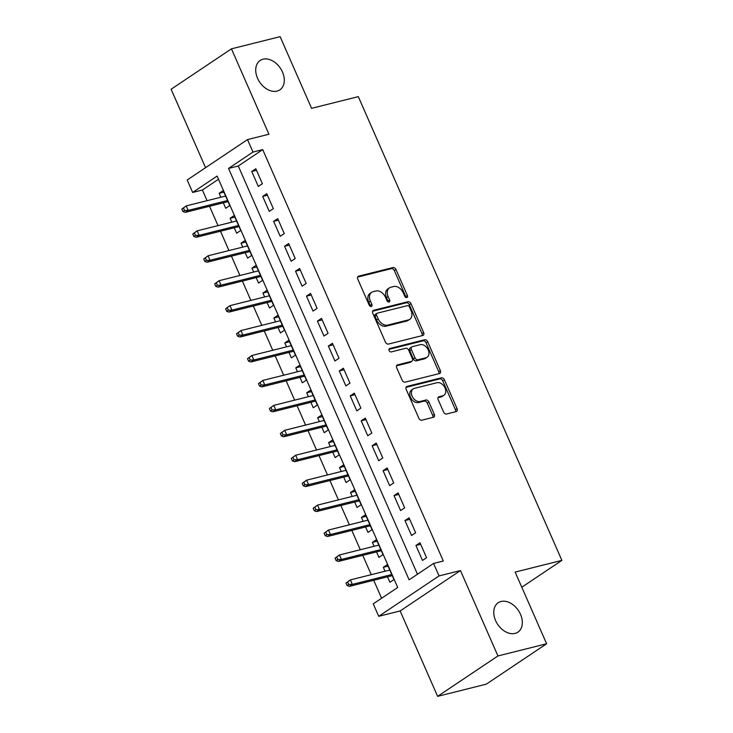 <?xml version="1.0" encoding="UTF-8"?>
<svg xmlns="http://www.w3.org/2000/svg" width="733" height="733" viewBox="0 0 733 733"><rect width="100%" height="100%" fill="white"/><g stroke="black" fill="none" stroke-linecap="round" stroke-linejoin="round"><path stroke-width="1.1" d="M406.815 297.571A1.897 1.338 56.2 0 0 407.117 297.442A1.897 1.338 56.2 0 0 407.401 295.527L395.985 269.524A2.712 1.915 56.2 0 0 392.998 267.554L358.602 276.167A2.712 1.915 56.2 0 0 358.162 276.359A2.712 1.915 56.2 0 0 357.768 279.09L369.175 305.093A1.897 1.338 56.2 0 0 371.264 306.476A1.897 1.338 56.2 0 0 371.576 306.339A1.897 1.338 56.2 0 0 371.851 304.424L370.376 301.061A8.686 6.121 56.2 0 1 371.658 292.311A8.686 6.121 56.2 0 1 373.051 291.697L375.919 290.983A8.686 6.121 56.2 0 1 385.476 297.277L386.951 300.649A1.897 1.338 56.2 0 0 389.04 302.023A1.897 1.338 56.2 0 0 389.342 301.886A1.897 1.338 56.2 0 0 389.626 299.971L388.151 296.608A8.686 6.121 56.2 0 1 389.434 287.867A8.686 6.121 56.2 0 1 390.826 287.244L393.694 286.53A8.686 6.121 56.2 0 1 403.251 292.834L404.726 296.196A1.897 1.338 56.2 0 0 406.815 297.571M405.963 297.479A1.897 1.338 56.2 0 0 405.77 296.618L394.354 270.614A2.712 1.915 56.2 0 0 391.367 268.644L357.603 277.101M370.422 306.376A1.897 1.338 56.2 0 0 370.22 305.514L368.745 302.152L370.376 301.061M388.197 301.932A1.897 1.338 56.2 0 0 387.995 301.071L386.52 297.699L388.151 296.608M501.051 601.491A17.693 12.47 56.2 0 0 498.211 602.746A17.693 12.47 56.2 0 0 496.553 622.519A17.693 12.47 56.2 0 0 515.061 633.404A17.693 12.47 56.2 0 0 517.901 632.158A17.693 12.47 56.2 0 0 519.55 612.385A17.693 12.47 56.2 0 0 501.051 601.491M263 59.199A17.693 12.47 56.2 0 0 260.16 60.454A17.693 12.47 56.2 0 0 258.511 80.227A17.693 12.47 56.2 0 0 277.01 91.112A17.693 12.47 56.2 0 0 279.85 89.857A17.693 12.47 56.2 0 0 281.509 70.084A17.693 12.47 56.2 0 0 263 59.199M443.584 412.028A2.712 1.915 56.2 0 0 446.571 413.998L456.219 411.579A2.712 1.915 56.2 0 0 456.659 411.387A2.712 1.915 56.2 0 0 457.062 408.657L444.381 379.776A2.712 1.915 56.2 0 0 441.394 377.807L406.998 386.419A2.712 1.915 56.2 0 0 406.558 386.612A2.712 1.915 56.2 0 0 406.164 389.342L418.836 418.222A2.712 1.915 56.2 0 0 421.823 420.192L433.478 417.269A2.712 1.915 56.2 0 0 433.918 417.086A2.712 1.915 56.2 0 0 434.321 414.347L428.897 401.986A2.712 1.915 56.2 0 0 425.91 400.016L420.128 401.464A7.257 5.113 56.2 0 1 412.532 397.002A7.257 5.113 56.2 0 1 413.21 388.884A7.257 5.113 56.2 0 1 414.383 388.371L437.024 382.708A7.257 5.113 56.2 0 1 444.619 387.171A7.257 5.113 56.2 0 1 443.941 395.279A7.257 5.113 56.2 0 1 442.769 395.802L438.994 396.745A2.712 1.915 56.2 0 0 438.563 396.938A2.712 1.915 56.2 0 0 438.16 399.668L443.584 412.028M433.57 563.457L439.049 575.918L378.723 616.316L373.253 603.845L397.707 587.472L217.115 176.076L192.66 192.458L187.19 179.988L247.507 139.591L252.986 152.061L228.531 168.434L409.115 579.83L433.57 563.457L443.309 561.02L262.716 149.624L252.986 152.061M247.507 139.591L268.929 134.231L231.445 48.836L280.116 36.65L311.58 108.328L358.309 96.637L561.881 560.388L515.152 572.088L546.616 643.766L497.945 655.953L460.461 570.558L439.049 575.918M422.813 335.467A2.712 1.915 56.2 0 0 423.243 335.274A2.712 1.915 56.2 0 0 423.647 332.544L410.975 303.664A2.712 1.915 56.2 0 0 407.988 301.694L373.592 310.306A2.712 1.915 56.2 0 0 373.152 310.499A2.712 1.915 56.2 0 0 372.749 313.229L385.43 342.109A2.712 1.915 56.2 0 0 388.417 344.079L422.813 335.467M427.678 341.715L440.35 370.596A2.712 1.915 56.2 0 1 439.956 373.335A2.712 1.915 56.2 0 1 439.516 373.528L405.12 382.14A2.712 1.915 56.2 0 1 402.133 380.17L396.709 367.81A2.712 1.915 56.2 0 1 397.112 365.071A2.712 1.915 56.2 0 1 397.543 364.878L411.497 361.387A2.712 1.915 56.2 0 0 411.928 361.195A2.712 1.915 56.2 0 0 412.331 358.464L408.73 350.264A2.712 1.915 56.2 0 0 405.752 348.294L391.22 351.932A1.897 1.338 56.2 0 1 389.241 350.768A1.897 1.338 56.2 0 1 389.415 348.642A1.897 1.338 56.2 0 1 389.718 348.505L424.691 339.755A2.712 1.915 56.2 0 1 427.678 341.715L426.047 342.815L438.728 371.686L440.35 370.596M546.616 643.766L486.3 684.164L437.628 696.35L497.945 655.953M231.445 48.836L171.119 89.234L205.561 167.683M385.036 571.227L383.313 567.315L388.069 566.133M387.491 576.825L389.883 582.277L393.96 579.546L387.391 564.584L383.313 567.315M374.087 546.296L372.373 542.383L377.119 541.192M376.542 551.894L378.934 557.346L383.011 554.615L376.441 539.653L372.373 542.383M363.147 521.365L361.424 517.452L366.179 516.261M365.602 526.963L367.993 532.415L372.071 529.684L365.501 514.722L361.424 517.452M352.197 496.433L350.484 492.521L355.23 491.33M354.653 502.023L357.044 507.474L361.122 504.753L354.552 489.791L350.484 492.521M341.248 471.493L339.535 467.59L344.29 466.399M343.713 477.091L346.104 482.543L350.182 479.813L343.612 464.859L339.535 467.59M330.308 446.562L328.595 442.65L333.341 441.458M332.764 452.16L335.155 457.612L339.232 454.881L332.663 439.919L328.595 442.65M319.359 421.631L317.646 417.718L322.401 416.527M321.824 427.229L324.215 432.681L328.292 429.95L321.723 414.988L317.646 417.718M308.419 396.7L306.706 392.787L311.452 391.596M310.874 402.298L313.266 407.75L317.343 405.019L310.774 390.057L306.706 392.787M297.47 371.768L295.756 367.856L300.512 366.665M299.934 377.358L302.326 382.809L306.403 380.088L299.834 365.126L295.756 367.856M286.53 346.828L284.807 342.925L289.562 341.734M288.985 352.426L291.377 357.878L295.454 355.148L288.884 340.194L284.807 342.925M275.581 321.897L273.867 317.985L278.622 316.793M278.036 327.495L280.437 332.947L284.505 330.216L277.944 315.254L273.867 317.985M264.64 296.966L262.918 293.053L267.673 291.862M267.096 302.564L269.487 308.016L273.565 305.285L266.995 290.323L262.918 293.053M253.691 272.035L251.978 268.122L256.724 266.931M256.147 277.633L258.547 283.085L262.616 280.354L256.055 265.392L251.978 268.122M242.751 247.103L241.029 243.191L245.784 242M245.207 252.693L247.598 258.144L251.676 255.423L245.106 240.461L241.029 243.191M231.802 222.163L230.089 218.26L234.835 217.069M234.258 227.761L236.658 233.213L240.726 230.483L234.166 215.529L230.089 218.26M262.387 183.717L255.826 168.755L251.749 171.485L258.318 186.448L262.387 183.717M273.336 208.648L266.766 193.695L262.689 196.417L269.258 211.379L273.336 208.648M284.276 233.58L277.715 218.626L273.638 221.357L280.208 236.31L284.276 233.58M295.225 258.52L288.655 243.558L284.578 246.288L291.148 261.25L295.225 258.52M306.174 283.451L299.605 268.489L295.527 271.219L302.097 286.182L306.174 283.451M317.114 308.382L310.545 293.42L306.476 296.15L313.037 311.113L317.114 308.382M328.063 333.313L321.494 318.36L317.416 321.081L323.986 336.044L328.063 333.313M339.003 358.245L332.434 343.291L328.366 346.022L334.926 360.975L339.003 358.245M349.953 383.185L343.383 368.223L339.306 370.953L345.875 385.915L349.953 383.185M360.893 408.116L354.323 393.154L350.255 395.884L356.815 410.846L360.893 408.116M371.842 433.047L365.272 418.085L361.195 420.815L367.764 435.778L371.842 433.047M382.782 457.978L376.212 443.025L372.144 445.746L378.704 460.709L382.782 457.978M393.731 482.91L387.161 467.956L383.084 470.687L389.654 485.64L393.731 482.91M404.671 507.85L398.111 492.888L394.033 495.618L400.594 510.58L404.671 507.85M415.62 532.781L409.051 517.819L404.973 520.549L411.543 535.511L415.62 532.781M262.716 149.624L238.262 165.997L417.471 574.241M415.923 545.48L422.483 560.443L426.56 557.712L420 542.75L415.923 545.48L420.669 544.289M218.498 179.237L202.4 190.021L207.082 200.686M209.537 206.285L218.022 225.617M220.477 231.216L228.971 250.549M231.426 256.147L239.911 275.48M242.376 281.078L250.86 300.42M253.316 306.009L261.8 325.351M264.265 330.95L272.749 350.282M275.205 355.881L283.689 375.214M286.154 380.812L294.639 400.145M297.094 405.743L305.588 425.085M308.043 430.674L316.528 450.016M318.983 455.614L327.477 474.947M329.932 480.546L338.417 499.879M340.872 505.477L349.366 524.81M351.822 530.408L360.306 549.75M362.762 555.339L371.255 574.681M373.711 580.279L381.6 598.256M223.318 202.83L225.709 208.282L229.786 205.552L223.217 190.589L219.14 193.32L220.862 197.232M521.804 587.225L561.881 560.388M460.461 570.558L400.145 610.955L437.628 696.35M400.145 610.955L378.723 616.316M202.4 190.021L192.66 192.458M238.262 165.997L228.531 168.434M219.14 193.32L223.895 192.128M251.749 171.485L256.495 170.294M262.689 196.417L267.444 195.235M273.638 221.357L278.393 220.166M284.578 246.288L289.333 245.097M295.527 271.219L300.283 270.028M306.476 296.15L311.223 294.959M317.416 321.081L322.172 319.9M328.366 346.022L333.112 344.831M339.306 370.953L344.061 369.762M350.255 395.884L355.001 394.693M361.195 420.815L365.95 419.624M372.144 445.746L376.89 444.565M383.084 470.687L387.839 469.496M394.033 495.618L398.779 494.427M404.973 520.549L409.729 519.358M389.434 287.867L387.803 288.958A8.686 6.121 56.2 0 0 386.52 297.699M371.658 292.311L370.028 293.402A8.686 6.121 56.2 0 0 368.745 302.152M422.181 335.622A2.712 1.915 56.2 0 0 422.016 333.634L409.344 304.754A2.712 1.915 56.2 0 0 406.357 302.784L372.593 311.241M409.481 307.026A1.897 1.338 56.2 0 0 407.392 305.643L377.193 313.211A1.897 1.338 56.2 0 0 376.89 313.339A1.897 1.338 56.2 0 0 376.606 315.254L378.164 318.8A8.686 6.121 56.2 0 0 387.72 325.104L408.354 319.936A8.686 6.121 56.2 0 0 409.756 319.322A8.686 6.121 56.2 0 0 411.039 310.572L409.481 307.026M375.562 314.301A1.897 1.338 56.2 0 0 375.259 314.43A1.897 1.338 56.2 0 0 374.975 316.344L376.606 315.254M409.756 319.322L408.125 320.413A8.686 6.121 56.2 0 1 406.723 321.027L386.089 326.194A8.686 6.121 56.2 0 1 376.533 319.9L374.975 316.344M438.884 373.683A2.712 1.915 56.2 0 0 438.728 371.686M396.544 365.813L409.866 362.478A2.712 1.915 56.2 0 0 410.297 362.285L411.928 361.195M388.966 349.375L423.06 340.845L424.691 339.755M425.974 357.768A7.257 5.113 56.2 0 0 427.137 357.255A7.257 5.113 56.2 0 0 427.815 349.137A7.257 5.113 56.2 0 0 420.22 344.675L412.248 346.672A2.712 1.915 56.2 0 0 411.809 346.865A2.712 1.915 56.2 0 0 411.405 349.595L415.006 357.796A2.712 1.915 56.2 0 0 417.993 359.766L425.974 357.768L424.343 358.858A7.257 5.113 56.2 0 0 425.506 358.345L427.137 357.255M411.809 346.865L410.178 347.955A2.712 1.915 56.2 0 0 409.774 350.686L411.405 349.595M424.343 358.858L416.362 360.856A2.712 1.915 56.2 0 1 413.375 358.886L409.774 350.686M426.047 342.815A2.712 1.915 56.2 0 0 423.06 340.845M443.941 395.279L442.311 396.379A7.257 5.113 56.2 0 1 441.138 396.892L438.004 397.68M413.21 388.884L411.579 389.983A7.257 5.113 56.2 0 0 410.901 398.092A7.257 5.113 56.2 0 0 418.497 402.564L420.128 401.464M432.846 417.434A2.712 1.915 56.2 0 0 432.69 415.437L427.266 403.077A2.712 1.915 56.2 0 0 424.279 401.116L418.497 402.564M455.587 411.735A2.712 1.915 56.2 0 0 455.431 409.747L442.75 380.867A2.712 1.915 56.2 0 0 439.763 378.897L406 387.354M181.83 209.07L182.92 211.562L184.551 210.472L183.461 207.98L181.83 209.07L186.2 205.909L188.17 210.398L185.238 212.368L228.064 201.639M184.551 210.472L188.17 210.398L227.578 200.53M183.461 207.98L186.2 205.909L225.608 196.041M185.238 212.368L182.92 211.562M192.77 234.001L193.869 236.493L195.5 235.403L194.401 232.911L192.77 234.001L197.15 230.84L199.119 235.33L196.187 237.3L239.013 226.57M195.5 235.403L199.119 235.33L238.527 225.462M194.401 232.911L197.15 230.84L236.557 220.981M196.187 237.3L193.869 236.493M203.719 258.932L204.809 261.434L206.44 260.334L205.35 257.842L203.719 258.932L208.09 255.78L210.059 260.261L207.127 262.231L249.962 251.511M206.44 260.334L210.059 260.261L249.467 250.402M205.35 257.842L208.09 255.78L247.497 245.912M207.127 262.231L204.809 261.434M214.659 283.873L215.759 286.365L217.389 285.274L216.29 282.782L214.659 283.873L219.039 280.712L221.009 285.201L218.077 287.162L260.902 276.442M217.389 285.274L221.009 285.201L260.417 275.333M216.29 282.782L219.039 280.712L258.447 270.844M218.077 287.162L215.759 286.365M225.608 308.804L226.699 311.296L228.329 310.206L227.239 307.713L225.608 308.804L229.979 305.643L231.949 310.132L229.017 312.093L271.851 301.373M228.329 310.206L231.949 310.132L271.357 300.264M227.239 307.713L229.979 305.643L269.387 295.775M229.017 312.093L226.699 311.296M236.548 333.735L237.648 336.227L239.279 335.137L238.179 332.645L236.548 333.735L240.928 330.574L242.898 335.063L239.966 337.033L282.791 326.304M239.279 335.137L242.898 335.063L282.306 325.195M238.179 332.645L240.928 330.574L280.336 320.706M239.966 337.033L237.648 336.227M247.497 358.666L248.588 361.158L250.219 360.068L249.128 357.576L247.497 358.666L251.868 355.505L253.838 359.995L250.906 361.965L293.741 351.235M250.219 360.068L253.838 359.995L293.246 350.127M249.128 357.576L251.868 355.505L291.276 345.646M250.906 361.965L248.588 361.158M258.437 383.597L259.537 386.099L261.168 384.999L260.068 382.507L258.437 383.597L262.817 380.445L264.787 384.926L261.855 386.896L304.681 376.176M261.168 384.999L264.787 384.926L304.195 375.067M260.068 382.507L262.817 380.445L302.225 370.577M261.855 386.896L259.537 386.099M269.387 408.538L270.477 411.03L272.108 409.939L271.018 407.447L269.387 408.538L273.757 405.376L275.727 409.866L272.795 411.827L315.63 401.107M272.108 409.939L275.727 409.866L315.144 399.998M271.018 407.447L273.757 405.376L313.174 395.508M272.795 411.827L270.477 411.03M280.327 433.469L281.426 435.961L283.057 434.871L281.958 432.378L280.327 433.469L284.706 430.308L286.676 434.797L283.744 436.758L326.57 426.038M283.057 434.871L286.676 434.797L326.084 424.929M281.958 432.378L284.706 430.308L324.114 420.44M283.744 436.758L281.426 435.961M291.276 458.4L292.366 460.892L293.997 459.802L292.907 457.31L291.276 458.4L295.646 455.239L297.625 459.728L294.684 461.698L337.519 450.969M293.997 459.802L297.625 459.728L337.033 449.86M292.907 457.31L295.646 455.239L335.063 445.371M294.684 461.698L292.366 460.892M302.216 483.331L303.315 485.823L304.946 484.733L303.847 482.241L302.216 483.331L306.596 480.17L308.566 484.66L305.634 486.63L348.459 475.9M304.946 484.733L308.566 484.66L347.973 474.792M303.847 482.241L306.596 480.17L346.003 470.311M305.634 486.63L303.315 485.823M313.165 508.262L314.255 510.764L315.886 509.664L314.796 507.172L313.165 508.262L317.545 505.11L319.515 509.591L316.574 511.561L359.408 500.841M315.886 509.664L319.515 509.591L358.923 499.732M314.796 507.172L317.545 505.11L356.953 495.242M316.574 511.561L314.255 510.764M324.114 533.203L325.205 535.695L326.836 534.604L325.736 532.112L324.114 533.203L328.485 530.041L330.455 534.531L327.523 536.492L370.348 525.772M326.836 534.604L330.455 534.531L369.863 524.663M325.736 532.112L328.485 530.041L367.893 520.173M327.523 536.492L325.205 535.695M335.054 558.134L336.145 560.626L337.776 559.536L336.685 557.043L335.054 558.134L339.434 554.973L341.404 559.462L338.463 561.423L381.297 550.703M337.776 559.536L341.404 559.462L380.812 549.594M336.685 557.043L339.434 554.973L378.842 545.105M338.463 561.423L336.145 560.626M346.003 583.065L347.094 585.557L348.725 584.467L347.625 581.975L346.003 583.065L350.374 579.904L352.344 584.393L349.412 586.363L392.237 575.634M348.725 584.467L352.344 584.393L391.752 574.525M347.625 581.975L350.374 579.904L389.782 570.036M349.412 586.363L347.094 585.557M405.77 296.618L407.401 295.527M370.22 305.514L371.851 304.424M387.995 301.071L389.626 299.971M357.823 276.689L358.602 276.167M391.367 268.644L392.998 267.554M394.354 270.614L395.985 269.524M372.804 310.829L373.592 310.306M406.357 302.784L407.988 301.694M409.344 304.754L410.975 303.664M422.016 333.634L423.647 332.544M376.533 319.9L378.164 318.8M386.089 326.194L387.72 325.104M406.723 321.027L408.354 319.936M396.764 365.401L397.543 364.878M409.866 362.478L411.497 361.387M389.177 348.871L389.718 348.505M413.375 358.886L415.006 357.796M416.362 360.856L417.993 359.766M438.215 397.268L438.994 396.745M441.138 396.892L442.769 395.802M424.279 401.116L425.91 400.016M427.266 403.077L428.897 401.986M432.69 415.437L434.321 414.347M406.219 386.942L406.998 386.419M439.763 378.897L441.394 377.807M442.75 380.867L444.381 379.776M455.431 409.747L457.062 408.657M375.259 314.43L376.89 313.339"/></g></svg>
